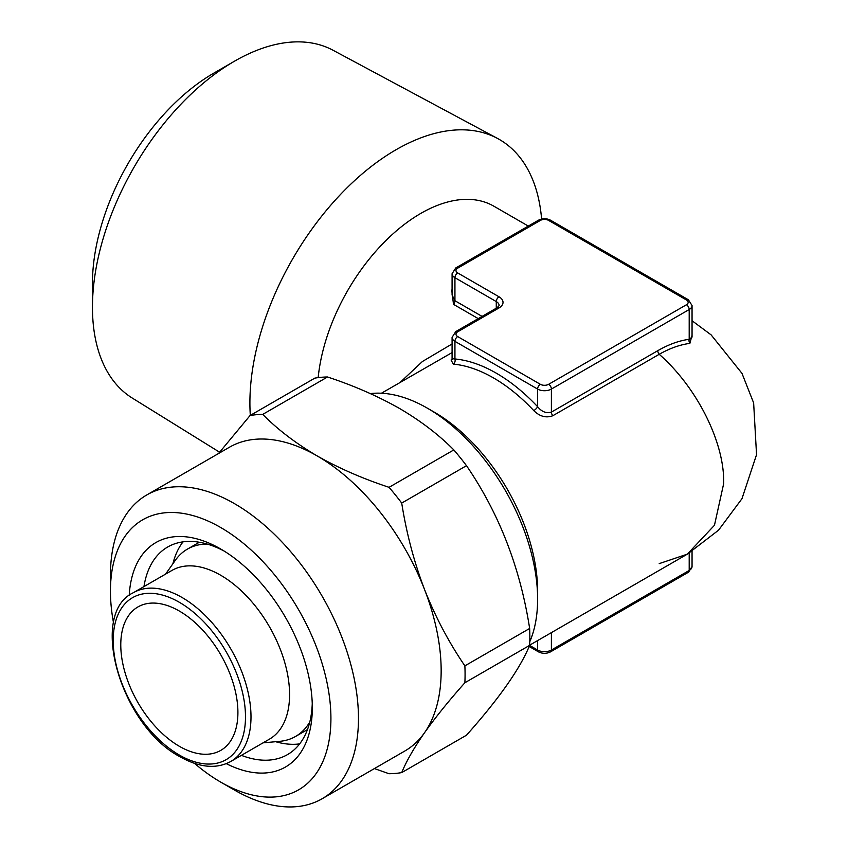 <?xml version="1.0" encoding="UTF-8"?>
<svg xmlns="http://www.w3.org/2000/svg" width="849" height="849" viewBox="0 0 849 849"><rect width="100%" height="100%" fill="white"/><g stroke="black" fill="none" stroke-linecap="round" stroke-linejoin="round"><path stroke-width="1.27" d="M299.665 743.883A119.847 69.194 60 0 1 275.67 741.708M312.252 703.609A119.847 69.194 60 0 1 287.493 754.612A119.847 69.194 60 0 1 241.403 755.355M129.218 595.51A129.589 74.818 60 0 1 220.687 548.985L220.687 548.985A129.589 74.818 60 0 1 220.687 548.995A129.589 74.818 60 0 1 312.315 707.705A129.589 74.818 60 0 1 226.301 763.654M113.575 623.092A155.898 90.005 60 0 1 110.444 591.159A155.898 90.005 60 0 1 220.687 527.505A155.898 90.005 60 0 1 330.919 718.445A155.898 90.005 60 0 1 220.687 782.099A155.898 90.005 60 0 1 220.676 782.088A155.898 90.005 60 0 1 194.591 763.41M234.462 790.048L220.687 782.099L234.462 790.048A175.393 101.264 60 0 0 322.153 798.739L404.835 751.004A175.393 101.264 60 0 0 424.542 732.719C414.015 747.863 406.406 761.15 401.715 772.601L466.494 735.202C498.979 698.727 520.034 668.779 529.649 645.346L464.881 682.745C448.845 700.765 435.399 717.426 424.542 732.719A175.393 101.264 60 0 0 424.542 589.514C435.441 617.032 448.888 642.47 464.881 665.86L529.649 628.462A196.819 113.639 60 0 1 529.649 645.346M110.444 591.159L110.444 575.24A175.393 101.264 60 0 1 146.771 494.956A175.393 101.264 60 0 1 234.462 503.637A175.393 101.264 60 0 1 349.035 658.198A175.393 101.264 60 0 1 322.153 798.739M146.771 494.956L229.442 447.221A175.393 101.264 60 0 1 317.144 455.913C338.613 468.107 362.576 478.581 389.054 487.326L453.833 449.917A196.819 113.639 60 0 1 466.494 465.677L401.715 503.075C406.427 533.066 414.036 561.889 424.542 589.514A175.393 101.264 60 0 0 317.144 455.913C295.792 443.348 277.655 429.509 262.734 414.386A196.819 113.639 60 0 0 250.073 415.522L314.852 378.123A196.819 113.639 60 0 1 327.512 376.988L262.734 414.386M453.833 449.917C438.689 434.635 420.552 420.796 399.423 408.401C377.656 396.08 353.693 385.605 327.512 376.988M219.551 452.177L132.242 398.043A200.831 115.952 -60 0 1 92.456 307.179A200.831 115.952 -60 0 1 234.462 61.224A200.831 115.952 -60 0 1 234.462 61.213A200.831 115.952 -60 0 1 333.041 50.25L497.514 138.44A206.7 119.338 -60 0 1 541.598 219.021M250.317 415.373A206.7 119.338 -60 0 1 249.903 402.872A206.7 119.338 -60 0 1 396.058 149.732A206.7 119.338 -60 0 1 497.514 138.44M92.456 307.179L92.456 283.311A171.594 99.078 -60 0 1 213.789 73.152L234.462 61.224L213.789 73.152M533.788 410.619A3.895 1.199 136.8 0 0 537.619 406.713C541.736 411.807 546.332 413.601 551.394 412.105L657.784 350.679C668.619 344.45 679.083 340.651 689.197 339.303L692.052 337.085L692.052 305.544A9.742 5.625 180 0 1 689.197 309.524L689.197 339.303A3.895 2.908 82.3 0 0 689.866 343.389C679.996 344.673 669.776 348.313 659.217 354.298L552.826 415.723C546.151 418.217 539.805 416.519 533.788 410.619A146.155 84.38 -120 0 0 493.524 377.943A146.155 84.38 -120 0 0 453.26 364.125L451.074 360.008M179.341 746.292A82.82 47.82 60 0 1 125.238 673.31A82.82 47.82 60 0 1 137.931 606.939A82.82 47.82 60 0 1 179.341 611.047A82.82 47.82 60 0 1 233.454 684.029A82.82 47.82 60 0 1 220.751 750.399A82.82 47.82 60 0 1 179.341 746.292M528.301 226.078L493.853 206.19A146.155 84.38 120 0 0 387.059 239.418A146.155 84.38 120 0 0 318.173 377.625M370.344 393.607A155.898 90.005 60 0 1 427.376 408.178L434.264 412.147A146.155 84.38 60 0 1 434.274 412.158A146.155 84.38 60 0 1 537.619 591.159L537.619 599.107A155.898 90.005 60 0 1 529.787 641.717M434.274 412.158L427.376 408.178A155.898 90.005 60 0 1 537.619 599.107M309.811 721.937A108.152 62.444 60 0 1 295.579 736.444A108.152 62.444 60 0 1 279.841 741.326L263.02 742.864M220.687 575.24A97.433 56.257 60 0 1 284.341 661.106A97.433 56.257 60 0 1 269.398 739.182L230.822 761.457A97.433 56.257 60 0 0 245.754 683.381A97.433 56.257 60 0 0 182.1 597.516A97.433 56.257 60 0 0 133.378 592.698L171.965 570.422A97.433 56.257 60 0 1 220.687 575.24M452.082 352.579L381.424 393.236M659.217 563.619L687.319 554.164L714.465 525.266L723.645 483.75C724.972 443.284 697.199 387.494 659.217 354.298A3.895 2.25 60 0 1 657.784 350.679M400.07 382.464L422.388 361.525L452.082 343.951M478.231 318.619L453.504 304.345L451.721 290.018M172.909 563.725A119.847 69.194 60 0 1 183.034 541.853M692.052 335.228L689.866 343.389M165.587 574.104L175.329 560.308A108.152 62.444 60 0 1 187.427 549.112A108.152 62.444 60 0 1 207.103 544.05M457.696 336.575L540.367 384.31A5.847 3.375 0 0 0 548.645 384.31L686.438 304.749A5.847 3.375 0 0 0 686.438 299.973L548.645 220.422A5.847 3.375 0 0 0 540.367 220.422L457.696 268.157A5.847 3.375 0 0 0 457.696 272.932L499.032 296.8A13.637 7.874 180 0 1 499.032 307.932L457.696 331.8A5.847 3.375 0 0 0 457.696 336.575A3.895 2.25 -60 0 0 454.937 341.351A9.742 5.625 180 0 1 452.082 337.371L452.082 358.671L454.937 358.978A150.05 86.63 60 0 1 496.272 373.167A150.05 86.63 60 0 1 537.619 406.713L537.619 389.075L454.937 341.351L454.937 358.978A3.895 2.95 95.1 0 1 453.26 364.125M457.696 331.8A3.895 2.25 60 0 0 455.743 331.609L497.089 307.741L499.127 305.544A9.742 5.625 0 0 0 496.272 301.565L454.937 277.697A9.742 5.625 180 0 1 452.082 273.728L452.082 295.028L454.937 300.726L482.083 316.401M401.715 772.601A196.819 113.639 60 0 1 389.054 773.726L374.409 768.568M464.881 665.86A196.819 113.639 60 0 1 464.881 682.745M389.054 487.326A196.819 113.639 60 0 1 401.715 503.075M529.649 628.462C520.235 567.79 499.18 513.528 466.494 465.677M218.522 453.536L250.073 415.522M143.959 586.585A119.847 69.194 60 0 1 167.646 547.032A119.847 69.194 60 0 1 224.2 551.097M179.341 602.291A93.539 54.007 60 0 1 245.488 716.853A93.539 54.007 60 0 1 179.341 755.048A93.539 54.007 60 0 1 113.204 640.486A93.539 54.007 60 0 1 179.341 602.291M686.438 304.749A3.895 2.25 60 0 1 689.197 309.524L551.394 389.075L551.394 412.105A3.895 2.25 60 0 0 552.826 415.723M548.645 384.31A3.895 2.25 60 0 1 551.394 389.075A9.742 5.625 180 0 1 537.619 389.075A3.895 2.25 -60 0 1 540.367 384.31M499.032 296.8A3.895 2.25 -60 0 0 496.272 301.565L496.272 308.208M457.696 272.932A3.895 2.25 -60 0 0 454.937 277.697L454.937 300.726A3.895 2.25 -60 0 1 453.504 304.345M537.619 640.592L537.619 650.026A9.742 5.625 0 0 0 551.394 650.026L689.197 570.475A9.742 5.625 0 0 0 692.052 566.495L692.052 551.319M529.627 645.41L537.619 650.026A3.895 2.25 -60 0 0 538.425 651.82C542.479 653.826 546.533 653.826 550.587 651.82L688.39 572.258L692.052 566.495M551.394 632.632L551.394 650.026A3.895 2.25 60 0 1 550.587 651.82M689.197 553.06L689.197 570.475A3.895 2.25 60 0 1 688.39 572.258M686.438 299.973A3.895 2.25 -60 0 1 688.39 299.782L692.052 305.544M548.645 220.422A3.895 2.25 -60 0 1 550.587 220.231L688.39 299.782M497.089 307.741A3.895 2.25 60 0 1 499.032 307.932M540.367 220.422A3.895 2.25 -120 0 0 538.425 220.231C542.479 218.214 546.533 218.214 550.587 220.231M457.696 268.157A3.895 2.25 -120 0 0 455.743 267.966L538.425 220.231M295.579 736.444L307.465 729.588M133.378 592.698C88.063 613.7 121.014 726.097 180.147 756.83C199.557 767.719 216.442 769.258 230.822 761.457M687.488 554.057L718.53 530.201L741.962 498.703L756.544 454.703L753.636 402.914L741.984 373.38L711.133 334.888L692.052 320.731M687.319 554.153L529.659 645.176M187.427 549.112L199.313 542.256M529.171 646.471L538.425 651.82M455.743 331.609L452.082 337.371M455.743 267.966L452.082 273.728M452.082 358.671L451.764 359.912L452.772 359.063"/></g></svg>
